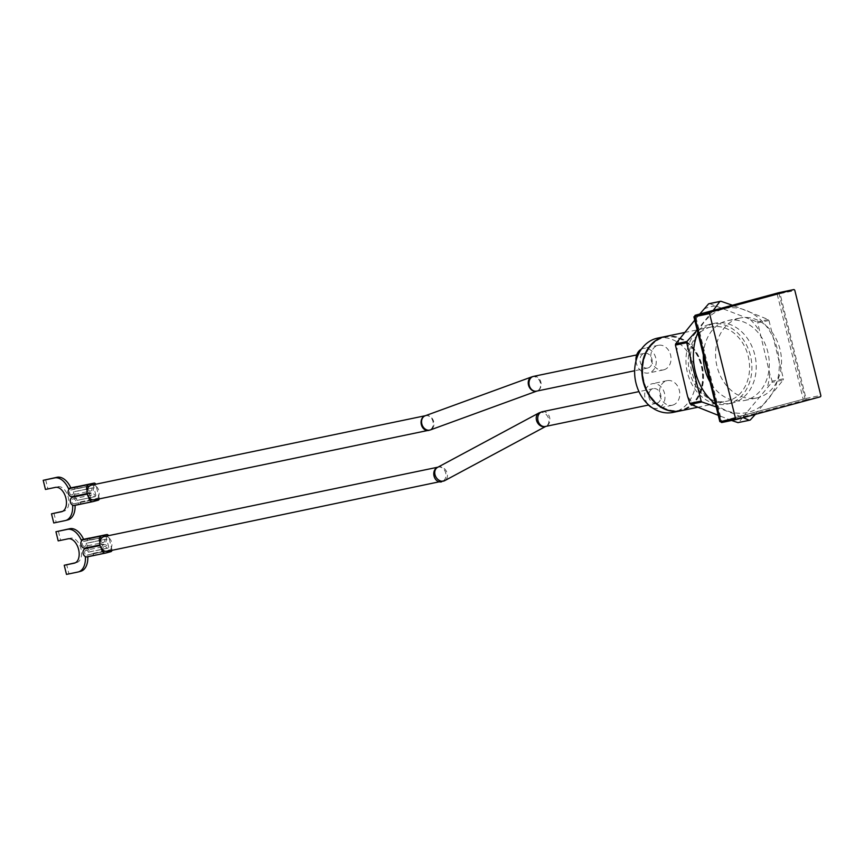 <?xml version="1.0" encoding="UTF-8"?>
<svg xmlns="http://www.w3.org/2000/svg" width="864" height="864" viewBox="0 0 864 864"><rect width="100%" height="100%" fill="white"/><g stroke="black" fill="none" stroke-linecap="round" stroke-linejoin="round"><path stroke-width="0.65" stroke-dasharray="4.32 3.24" d="M713.254 310.392L697.172 330.07M694.732 320.166L699.775 314.042M731.614 420.466L718.276 415.325M716.191 406.922L743.288 417.636M734.324 305.888L768.226 319.55A61.214 48.881 -101.7 0 1 768.971 320.479L757.706 322.823L769.792 373.907L772.146 381.154A61.214 48.881 -101.7 0 1 771.919 382.352L742.608 417.431A57.866 46.213 -101.7 0 1 731.495 420.433M768.971 320.479L783.41 378.81L772.146 381.154M81.14 503.669L79.682 504.058A1.879 1.501 78.3 0 0 80.687 501.833L81.14 503.669L75.071 504.922A18.846 11.329 74.9 0 1 75.092 505.332M76.939 486.691L77.371 488.43A1.879 1.501 78.3 0 0 75.6 486.961M99.23 498.906A1.879 1.501 78.3 0 0 99.187 497.988L98.723 496.12A7.538 6.016 78.3 0 1 94.975 499.781M87.221 538.693L87.642 540.367L102.179 537.592M84.758 546.361A2.527 2.02 78.3 0 0 86.195 543.359L104.62 539.525A2.527 2.02 -101.7 0 1 103.183 542.527L84.758 546.361A2.527 2.02 78.3 0 1 83.441 541.501L87.642 540.367M85.104 548.035A4.244 3.391 78.3 0 0 87.512 543.002L86.195 543.359M74.488 487.253L74.909 488.938L89.446 486.162M72.025 494.921A2.527 2.02 78.3 0 0 73.462 491.929L91.886 488.095A2.527 2.02 -101.7 0 1 90.461 491.087L72.025 494.921A2.527 2.02 78.3 0 1 70.718 490.061L74.909 488.938M72.382 496.606A4.244 3.391 78.3 0 0 74.779 491.562L73.462 491.929M87.448 556.837L91.444 555.757L91.033 554.083L87.232 555.109L105.149 551.383M103.583 550.595A7.538 6.016 -101.7 0 1 103.41 550.498A2.527 2.02 -101.7 0 1 104.35 546.426L85.914 550.249A2.527 2.02 78.3 0 1 88.376 552.193L89.705 551.837A4.244 3.391 78.3 0 0 85.568 548.575M85.914 550.249A2.527 2.02 78.3 0 0 87.232 555.109M111.964 550.346A1.879 1.501 78.3 0 0 111.92 549.428L111.456 547.56A7.538 6.016 78.3 0 1 107.708 551.221M93.863 555.098L92.416 555.498A1.879 1.501 78.3 0 0 93.42 553.273L93.863 555.098L87.804 556.362A18.846 11.329 74.9 0 1 87.826 556.762M89.662 538.121L90.094 539.87A1.879 1.501 78.3 0 0 88.333 538.402M45.457 489.445L47.887 488.797L45.619 479.65M55.458 487.372L47.887 488.797M57.877 486.713A12.56 7.549 74.9 0 1 68.245 497.146A12.56 7.549 74.9 0 1 64.174 511.034A12.56 7.549 74.9 0 1 63.914 511.088L62.586 511.369M53.762 522.968L56.182 522.31L53.914 513.173M65.232 520.582L56.182 522.31M72.652 505.58L75.071 504.922M91.789 499.846L74.498 503.669L92.426 499.943M92.74 499.878L96.725 498.82L93.334 485.104M92.21 499.759L96.725 498.82M76.972 500.407L95.396 496.573L76.972 500.407A4.244 3.391 78.3 0 0 72.835 497.135M78.3 502.643L78.721 504.317L73.397 505.429M70.718 490.061L89.219 486.216M90.461 491.087A2.527 2.02 -101.7 0 1 87.934 487.955L88.009 487.944M91.886 488.095L93.215 487.739A4.244 3.391 -101.7 0 1 90.806 492.772A4.244 3.391 -101.7 0 1 87.08 490.612M74.779 491.562L93.215 487.739M96.26 486.464A7.538 6.016 -101.7 0 1 98.647 496.141L95.872 484.585A1.879 1.501 78.3 0 0 95.753 484.229M96.336 486.454A7.538 6.016 78.3 0 0 91.638 485.082M74.714 505.397L78.721 504.317M88.7 497.156A4.244 3.391 -101.7 0 1 91.271 493.301A4.244 3.391 -101.7 0 1 95.396 496.573M90.677 499.057A2.527 2.02 -101.7 0 1 91.616 494.986A2.527 2.02 -101.7 0 1 94.079 496.93M75.643 500.764A2.527 2.02 78.3 0 0 71.723 501.703A2.527 2.02 78.3 0 0 74.498 503.669M85.385 557.021L87.804 556.362M77.954 572.022L68.915 573.75L66.647 564.602M66.485 574.398L68.915 573.75M75.319 562.81L76.637 562.529A12.56 7.549 74.9 0 0 76.896 562.464L74.477 563.123M68.18 538.801L70.61 538.153A12.56 7.549 74.9 0 1 80.968 548.586A12.56 7.549 74.9 0 1 76.896 562.464M70.61 538.153L60.61 540.227L58.352 531.09M58.19 540.886L60.61 540.227M104.62 539.525L105.948 539.168A4.244 3.391 -101.7 0 1 103.54 544.212A4.244 3.391 -101.7 0 1 99.814 542.052M87.512 543.002L105.948 539.168M91.033 554.083L104.522 551.275M104.933 551.189L109.458 550.249L106.067 536.533M91.444 555.757L86.119 556.859M108.994 537.905A7.538 6.016 -101.7 0 1 111.38 547.582L108.605 536.026A1.879 1.501 78.3 0 0 108.486 535.669M109.058 537.883A7.538 6.016 78.3 0 0 104.36 536.522M103.183 542.527A2.527 2.02 -101.7 0 1 100.667 539.395A7.538 6.016 -101.7 0 1 100.764 539.212M647.903 367.988A7.538 6.016 -101.7 0 1 647.622 368.053A7.538 6.016 -101.7 0 1 640.202 361.897A7.538 6.016 -101.7 0 1 644.555 353.3A7.538 6.016 -101.7 0 1 651.953 359.273A7.538 6.016 -101.7 0 1 647.903 367.988M656.651 403.337A7.538 6.016 -101.7 0 1 656.37 403.402A7.538 6.016 -101.7 0 1 648.95 397.246A7.538 6.016 -101.7 0 1 653.303 388.638A7.538 6.016 -101.7 0 1 660.701 394.621A7.538 6.016 -101.7 0 1 656.651 403.337M641.358 349.164A12.56 10.033 -101.7 0 1 643.54 348.376A12.56 10.033 -101.7 0 1 655.852 358.344A12.56 10.033 -101.7 0 1 649.112 372.859A12.56 10.033 -101.7 0 1 648.648 372.978A12.56 10.033 -101.7 0 1 636.001 360.893M663.908 369.781A12.56 10.033 78.3 0 0 670.658 355.266A12.56 10.033 78.3 0 0 658.336 345.298A12.56 10.033 78.3 0 0 651.078 359.64A12.56 10.033 78.3 0 0 663.455 369.9A12.56 10.033 78.3 0 0 663.908 369.781M647.698 404.05A12.56 10.033 -101.7 0 1 645.041 391.705A12.56 10.033 -101.7 0 1 652.288 383.724A12.56 10.033 -101.7 0 1 664.6 393.692A12.56 10.033 -101.7 0 1 657.86 408.208A12.56 10.033 -101.7 0 1 657.396 408.316A12.56 10.033 -101.7 0 1 652.093 407.668M672.656 405.13A12.56 10.033 78.3 0 0 679.406 390.614A12.56 10.033 78.3 0 0 667.084 380.646A12.56 10.033 78.3 0 0 659.826 394.988A12.56 10.033 78.3 0 0 672.203 405.248A12.56 10.033 78.3 0 0 672.656 405.13M709.582 303.588L756.961 321.894A61.214 48.881 -101.7 0 1 757.706 322.823M768.226 319.55L756.961 321.894M657.547 338.126A37.94 30.294 -101.7 0 1 694.937 369.101A37.94 30.294 -101.7 0 1 672.991 412.409M721.991 422.474L805.334 399.946A1.253 1.004 78.3 0 0 805.993 398.466L780.052 293.641A1.253 1.004 78.3 0 0 778.874 292.669M703.372 355.093A40.824 32.605 -101.7 0 1 726.516 320.89A40.824 32.605 -101.7 0 1 728.017 320.533A40.824 32.605 -101.7 0 1 768.247 353.862A40.824 32.605 -101.7 0 1 744.628 400.475A40.824 32.605 -101.7 0 1 710.014 381.92M697.864 332.834A53.179 42.466 -101.7 0 1 723.557 308.902A53.179 42.466 -101.7 0 1 779.069 370.57A53.179 42.466 -101.7 0 1 715.522 404.19M805.032 398.725L721.688 421.254L695.747 316.429L779.09 293.9L805.032 398.725L719.842 421.632M720.706 421.459L721.688 421.254M694.764 316.634L695.747 316.429M694.753 316.58L779.09 293.9M777.233 294.289L803.174 399.114M738.731 318.352A40.824 32.605 -101.7 0 1 740.232 317.995A40.824 32.605 -101.7 0 1 780.462 351.324A40.824 32.605 -101.7 0 1 756.842 397.937A40.824 32.605 -101.7 0 1 716.818 365.537A40.824 32.605 -101.7 0 1 738.731 318.352M709.128 324.508A40.824 32.605 -101.7 0 1 710.618 324.151A40.824 32.605 -101.7 0 1 750.848 357.48A40.824 32.605 -101.7 0 1 727.24 404.082A40.824 32.605 -101.7 0 1 687.215 371.693A40.824 32.605 -101.7 0 1 709.128 324.508M713.459 323.6A40.824 32.605 -101.7 0 1 714.949 323.244A40.824 32.605 -101.7 0 1 755.179 356.584A40.824 32.605 -101.7 0 1 731.57 403.186A40.824 32.605 -101.7 0 1 691.546 370.796A40.824 32.605 -101.7 0 1 713.459 323.6M709.819 327.305A37.94 30.294 -101.7 0 1 711.212 326.97A37.94 30.294 -101.7 0 1 748.591 357.955A37.94 30.294 -101.7 0 1 726.656 401.263A37.94 30.294 -101.7 0 1 689.461 371.153A37.94 30.294 -101.7 0 1 709.819 327.305M665.14 336.55A37.94 30.294 -101.7 0 1 702.518 367.524A37.94 30.294 -101.7 0 1 680.573 410.832M663.898 337.489A37.303 29.797 -101.7 0 1 665.258 337.165A37.303 29.797 -101.7 0 1 702.032 367.632A37.303 29.797 -101.7 0 1 680.454 410.216A37.303 29.797 -101.7 0 1 643.874 380.614A37.303 29.797 -101.7 0 1 663.898 337.489M663.53 337.576A37.303 29.797 -101.7 0 1 664.891 337.241A37.303 29.797 -101.7 0 1 701.654 367.708A37.303 29.797 -101.7 0 1 680.076 410.303A37.303 29.797 -101.7 0 1 643.496 380.689A37.303 29.797 -101.7 0 1 663.53 337.576M664.945 336.593A37.94 30.294 -101.7 0 1 702.151 367.6A37.94 30.294 -101.7 0 1 680.389 410.875M696.071 406.739A57.866 46.213 -101.7 0 1 687.517 396.133M676.728 352.534A57.866 46.213 -101.7 0 1 679.288 338.926M703.922 309.01A57.866 46.213 -101.7 0 1 715.025 306.007M750.449 319.691A57.866 46.213 -101.7 0 1 759.002 330.296M769.792 373.907A57.866 46.213 -101.7 0 1 767.232 387.504M86.94 555.196L109.458 550.249M104.35 546.426A2.527 2.02 -101.7 0 1 106.812 548.37L108.13 548.014A4.244 3.391 -101.7 0 0 103.993 544.741L100.03 545.562M101.434 548.597A4.244 3.391 -101.7 0 1 103.993 544.741M755.363 414.374L783.184 380.009L771.919 382.352M783.41 378.81A61.214 48.881 -101.7 0 1 783.184 380.009M750.244 420.023L738.979 422.366A61.214 48.881 -101.7 0 1 737.996 422.626M742.608 417.431L738.979 422.366M83.441 541.501L101.952 537.656M88.376 552.193L106.812 548.37M89.705 551.837L108.13 548.014M92.416 555.498L110.916 551.653M93.42 553.273L111.92 549.428M62.003 511.607L63.914 511.088M77.371 488.43L95.872 484.585M80.687 501.833L99.187 497.988M79.682 504.058L98.194 500.213M74.736 563.047L76.637 562.529M90.094 539.87L108.605 536.026M437.81 467.24A7.538 6.016 -101.7 0 1 438.329 467.1A7.538 6.016 -101.7 0 1 445.716 473.083A7.538 6.016 -101.7 0 1 441.666 481.799M425.347 415.724A7.538 6.016 -101.7 0 1 425.617 415.66A7.538 6.016 -101.7 0 1 433.004 421.643A7.538 6.016 -101.7 0 1 428.954 430.358M425.401 415.703L425.196 415.778A7.538 6.016 -110.1 0 1 433.426 420.8A7.538 6.016 -110.1 0 1 430.369 429.937M531.857 376.855A7.538 6.016 -110.1 0 1 540.086 381.866A7.538 6.016 -110.1 0 1 537.019 391.014A7.538 6.016 -110.1 0 1 536.771 391.1M533.542 376.369A7.538 6.016 -101.7 0 1 540.929 382.352A7.538 6.016 -101.7 0 1 536.879 391.068M437.908 467.186L437.53 467.392A7.538 5.962 -118.2 0 1 446.353 471.204A7.538 5.962 -118.2 0 1 444.668 480.676M539.017 412.916A7.538 5.962 -118.2 0 1 547.83 416.729A7.538 5.962 -118.2 0 1 546.145 426.19A7.538 5.962 -118.2 0 1 545.681 426.416M542.279 411.718A7.538 6.016 -101.7 0 1 549.677 417.701A7.538 6.016 -101.7 0 1 545.627 426.416M805.334 399.946L820.13 396.868M805.993 398.466L820.8 395.388M780.052 293.641L794.858 290.563M64.174 511.034L61.744 511.682M90.806 492.772L87.167 493.528M91.271 493.301L87.296 494.132M91.616 494.986L73.192 498.82M92.718 499.91L74.218 503.755M103.54 544.212L99.9 544.968M644.555 353.3L636.703 354.931M647.622 368.053L634.63 370.753M653.303 388.638L638.971 391.619M656.37 403.402L648.518 405.032M658.336 345.298L643.54 348.376M663.455 369.9L648.648 372.978M667.084 380.646L652.288 383.724M672.203 405.248L657.396 408.316M727.24 404.082L731.57 403.186M710.618 324.151L714.949 323.244M697.54 407.311L726.656 401.263M684.569 332.51L711.212 326.97M744.628 400.475L756.842 397.937M728.017 320.533L740.232 317.995"/><path stroke-width="1.3" d="M697.172 330.07L686.923 341.518L675.659 343.861L694.732 320.166M699.775 314.042L708.599 303.847L719.874 301.504L713.254 310.392M743.288 417.636L749.261 420.293L737.996 422.626L731.495 420.433M718.276 415.325L690.617 404.32L701.892 401.976L716.191 406.922M75.6 486.961A1.879 1.501 78.3 0 0 75.46 486.994L76.939 486.691M95.753 484.229A1.879 1.501 78.3 0 0 93.971 483.149L89.003 484.488A4.244 3.391 78.3 0 0 87.156 490.601L87.08 490.612A7.538 6.016 -101.7 0 0 88.7 497.156L88.776 497.146A7.538 6.016 78.3 0 0 90.752 499.036A2.527 2.02 78.3 0 0 92.869 499.878A7.538 6.016 78.3 0 0 94.705 499.846A7.538 6.016 78.3 0 0 94.975 499.781M88.776 497.146A4.244 3.391 78.3 0 0 93.064 501.595A4.244 3.391 78.3 0 0 93.226 501.552L98.194 500.213A1.879 1.501 78.3 0 0 99.23 498.906M86.119 556.859L85.385 557.021A18.846 11.329 74.9 0 1 78.354 571.925A18.846 11.329 74.9 0 1 77.954 572.022L66.485 574.398L64.228 565.261L74.218 563.188A12.56 7.549 74.9 0 0 74.477 563.123A12.56 7.549 74.9 0 0 78.548 549.245A12.56 7.549 74.9 0 0 68.18 538.801L58.19 540.886L55.933 531.738L67.403 529.362A18.846 11.329 74.9 0 1 81.162 539.957L87.221 538.693L83.225 539.773A4.244 3.391 78.3 0 0 80.946 544.676A4.244 3.391 78.3 0 0 85.104 548.035L99.9 544.968M73.397 505.429L72.652 505.58A18.846 11.329 74.9 0 1 65.621 520.484A18.846 11.329 74.9 0 1 65.232 520.582L53.762 522.968L51.494 513.821L61.484 511.747A12.56 7.549 74.9 0 0 61.744 511.682A12.56 7.549 74.9 0 0 65.815 497.804A12.56 7.549 74.9 0 0 55.458 487.372L45.457 489.445L43.2 480.308L54.67 477.922A18.846 11.329 74.9 0 1 68.429 488.516L74.488 487.253L70.492 488.333A4.244 3.391 78.3 0 0 68.224 493.236A4.244 3.391 78.3 0 0 72.382 496.606L87.167 493.528M100.03 545.562L85.568 548.575A4.244 3.391 78.3 0 0 83.117 553.414A4.244 3.391 78.3 0 0 87.296 556.88A4.244 3.391 78.3 0 0 87.448 556.837L105.635 553.057M108.486 535.669A1.879 1.501 78.3 0 0 106.693 534.589L101.725 535.928A4.244 3.391 78.3 0 0 99.889 542.041L99.814 542.052A7.538 6.016 -101.7 0 0 101.434 548.597L101.509 548.575A7.538 6.016 78.3 0 0 103.486 550.476A2.527 2.02 78.3 0 0 105.592 551.308A7.538 6.016 78.3 0 0 107.438 551.286A7.538 6.016 78.3 0 0 107.708 551.221M101.509 548.575A4.244 3.391 78.3 0 0 105.797 553.025A4.244 3.391 78.3 0 0 105.948 552.992L110.916 551.653A1.879 1.501 78.3 0 0 111.964 550.346M88.333 538.402A1.879 1.501 78.3 0 0 88.193 538.434L89.662 538.121M43.2 480.308L57.1 477.263A18.846 11.329 74.9 0 1 70.848 487.858L76.918 486.605M68.429 488.516L70.848 487.858M51.494 513.821L62.586 511.369M75.092 505.332A18.846 11.329 74.9 0 1 68.04 519.836A18.846 11.329 74.9 0 1 67.651 519.923M87.156 490.601A7.538 6.016 78.3 0 1 88.009 487.944A2.527 2.02 78.3 0 1 89.219 486.216L89.446 486.162A7.538 6.016 78.3 0 1 91.638 485.082L425.401 415.703M87.296 494.132L72.835 497.135A4.244 3.391 78.3 0 0 70.384 501.973A4.244 3.391 78.3 0 0 74.563 505.44A4.244 3.391 78.3 0 0 74.714 505.397L92.912 501.617M90.85 499.154A7.538 6.016 -101.7 0 0 92.794 499.889L92.869 499.878M87.826 556.762A18.846 11.329 74.9 0 1 80.773 571.266A18.846 11.329 74.9 0 1 80.384 571.363M64.228 565.261L75.319 562.81M55.933 531.738L69.822 528.703A18.846 11.329 74.9 0 1 83.581 539.298L89.64 538.034M81.162 539.957L83.581 539.298M437.908 467.186L104.36 536.522A7.538 6.016 78.3 0 0 102.179 537.592L101.952 537.656A2.527 2.02 78.3 0 0 100.742 539.384A7.538 6.016 78.3 0 0 99.889 542.041M100.764 539.212A7.538 6.016 -101.7 0 1 102.103 537.613M105.592 551.308L105.527 551.329A7.538 6.016 -101.7 0 1 103.583 550.595M88.042 487.76A7.538 6.016 -101.7 0 1 89.359 486.184M636.001 360.893A12.56 10.033 -101.7 0 1 641.358 349.164M652.093 407.668A12.56 10.033 -101.7 0 1 647.698 404.05M734.324 305.888L720.846 301.244L709.582 303.588A61.214 48.881 -101.7 0 0 708.599 303.847M680.389 410.875A37.94 30.294 -101.7 0 1 680.206 410.908L672.991 412.409A37.94 30.294 -101.7 0 1 635.796 382.309A37.94 30.294 -101.7 0 1 656.165 338.461A37.94 30.294 -101.7 0 1 657.547 338.126L664.762 336.625A37.94 30.294 -101.7 0 1 664.945 336.593M736.787 419.396L820.13 396.868A1.253 1.004 78.3 0 0 820.8 395.388L794.858 290.563A1.253 1.004 78.3 0 0 793.584 289.613L710.251 312.131A1.253 1.004 78.3 0 0 709.582 313.61L735.523 418.435A1.253 1.004 78.3 0 0 736.787 419.396M778.874 292.669A1.253 1.004 78.3 0 0 778.788 292.691L695.444 315.209A1.253 1.004 78.3 0 0 694.775 316.688L720.716 421.513A1.253 1.004 78.3 0 0 721.991 422.474L736.7 419.407L721.948 422.485M710.014 381.92A40.824 32.605 -101.7 0 1 703.372 355.093M715.522 404.19A53.179 42.466 -101.7 0 1 697.864 332.834M694.764 316.634L693.9 316.807L719.842 421.632L720.706 421.459M693.9 316.807L694.753 316.58M697.54 407.311L680.573 410.832A37.94 30.294 -101.7 0 1 643.388 380.732A37.94 30.294 -101.7 0 1 663.746 336.884A37.94 30.294 -101.7 0 1 665.14 336.55L684.569 332.51M680.206 410.908A37.94 30.294 -101.7 0 1 643.01 380.808A37.94 30.294 -101.7 0 1 663.379 336.96A37.94 30.294 -101.7 0 1 664.762 336.625M690.617 404.32A61.214 48.881 -101.7 0 1 689.872 403.391L687.517 396.133L675.432 345.06A61.214 48.881 -101.7 0 1 675.659 343.861M719.874 301.504A61.214 48.881 -101.7 0 1 720.36 301.374A61.214 48.881 -101.7 0 1 720.846 301.244M686.923 341.518A61.214 48.881 -101.7 0 0 686.696 342.716L675.432 345.06M686.696 342.716L701.136 401.047L689.872 403.391M701.892 401.976A61.214 48.881 -101.7 0 1 701.136 401.047M755.363 414.374L750.244 420.023A61.214 48.881 -101.7 0 1 749.261 420.293M54.67 477.922L57.1 477.263M70.492 488.333L89.003 484.488M75.46 486.994L93.971 483.149M67.403 529.362L69.822 528.703M88.193 538.434L106.693 534.589M83.225 539.773L101.725 535.928M441.666 481.799A7.538 6.016 -101.7 0 1 441.396 481.864A7.538 6.016 -101.7 0 1 434.041 476.032A7.538 6.016 -101.7 0 1 437.81 467.24M428.954 430.358A7.538 6.016 -101.7 0 1 428.684 430.423A7.538 6.016 -101.7 0 1 421.286 424.429A7.538 6.016 -101.7 0 1 425.347 415.724M536.814 391.09L430.369 429.937A7.538 6.016 -110.1 0 1 429.97 430.067A7.538 6.016 -110.1 0 1 422.042 424.678A7.538 6.016 -110.1 0 1 425.196 415.778L531.857 376.855A7.538 6.016 -110.1 0 0 528.703 385.754A7.538 6.016 -110.1 0 0 536.63 391.144A7.538 6.016 -110.1 0 0 536.771 391.1M536.879 391.068A7.538 6.016 -101.7 0 1 536.609 391.133A7.538 6.016 -101.7 0 1 529.178 384.977A7.538 6.016 -101.7 0 1 533.542 376.369L531.857 376.855M545.778 426.395L444.668 480.676A7.538 5.962 -118.2 0 1 443.653 481.075A7.538 5.962 -118.2 0 1 435.542 476.237A7.538 5.962 -118.2 0 1 437.53 467.392L539.017 412.916A7.538 5.962 -118.2 0 0 537.019 421.762A7.538 5.962 -118.2 0 0 545.13 426.6A7.538 5.962 -118.2 0 0 545.681 426.416M545.627 426.416A7.538 6.016 -101.7 0 1 545.357 426.481A7.538 6.016 -101.7 0 1 537.926 420.325A7.538 6.016 -101.7 0 1 542.279 411.718L539.017 412.916M720.716 421.513L735.523 418.435M694.775 316.688L709.582 313.61M695.444 315.209L710.251 312.131M778.788 292.691L793.584 289.613M68.04 519.836L65.621 520.484M94.036 483.127L75.535 486.983M93.064 501.595L74.563 505.44M80.773 571.266L78.354 571.925M106.769 534.568L88.258 538.412M444.668 480.676L107.438 551.286M430.369 429.937L94.705 499.846M636.703 354.931L533.542 376.369M634.63 370.753L536.609 391.133M638.971 391.619L542.279 411.718M648.518 405.032L545.357 426.481M793.638 289.602L778.831 292.68M105.797 553.025L87.296 556.88"/></g></svg>
